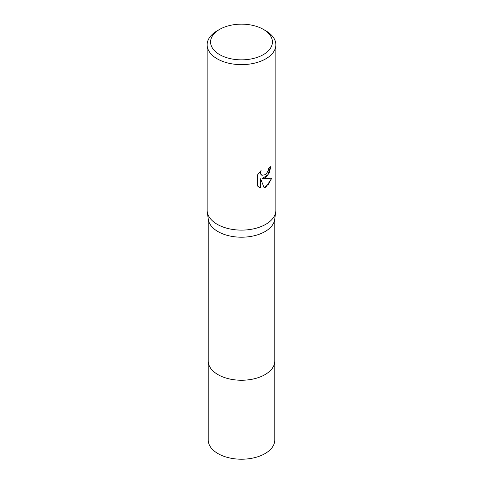 <?xml version="1.0" encoding="UTF-8"?>
<svg xmlns="http://www.w3.org/2000/svg" width="483" height="483" viewBox="0 0 483 483"><rect width="100%" height="100%" fill="white"/><g stroke="black" fill="none" stroke-linecap="round" stroke-linejoin="round"><path stroke-width="0.72" d="M274.779 360.729A33.279 19.217 180 0 1 274.779 361.036A33.279 19.211 180 0 1 265.028 374.615A33.279 19.211 180 0 1 228.767 378.781A33.279 19.211 180 0 1 208.221 361.03A33.279 19.217 180 0 1 208.221 360.729M274.779 360.819A33.279 19.211 180 0 1 265.034 374.621A33.279 19.211 180 0 1 228.592 378.744A33.279 19.211 180 0 1 208.221 360.819M263.362 29.378L265.789 30.779A34.353 19.833 180 0 1 275.853 44.804L275.853 210.28A34.353 19.833 180 0 1 275.739 211.874L274.67 219.536A33.279 19.211 180 0 1 265.028 231.58A33.279 19.211 180 0 1 230.011 236.024A33.279 19.211 180 0 1 208.33 219.536L207.261 211.874A34.353 19.833 180 0 1 207.147 210.28L207.147 44.804A34.353 19.833 180 0 1 217.211 30.779L219.638 29.378A30.918 17.847 180 0 1 263.362 29.378A30.918 17.847 180 0 1 263.362 54.621A30.918 17.847 180 0 1 219.638 54.621A30.918 17.847 180 0 1 219.638 29.378L217.211 30.779M275.739 211.874A34.353 19.833 180 0 1 265.789 224.305A34.353 19.833 180 0 1 229.642 228.894A34.353 19.833 180 0 1 207.261 211.874M265.789 177.563L262.498 178.795L271.911 178.197L265.789 187.102L264.171 187.784L260.615 178.891L260.615 187.863L257.475 186.015L257.475 174.955L261.086 170.481L260.603 172.673L260.953 174.254L261.931 175.299L265.789 174.586L268.27 170.62L268.633 168.326A34.353 19.833 0 0 0 270.728 166.587L269.46 172.6L265.789 177.563M275.853 44.804A34.353 19.833 180 0 1 265.789 58.829A34.353 19.833 180 0 1 228.356 63.128A34.353 19.833 180 0 1 207.147 44.804M270.408 166.876L268.017 174.617L262.191 178.619L262.498 178.795M261.786 175.208L260.645 174.073L260.506 171.067M258.803 187.096L260.301 187.682L260.301 178.716L260.615 178.891M264.08 187.543L268.59 184.18L271.506 178.299M260.301 187.682L260.615 187.863M208.221 361.036A33.279 19.217 180 0 0 217.966 374.621A33.279 19.217 180 0 0 254.233 378.787A33.279 19.217 180 0 0 274.779 361.036L274.779 440.007A33.279 19.211 180 0 1 254.233 457.757A33.279 19.211 180 0 1 217.972 453.591A33.279 19.211 180 0 1 208.221 440.007L208.221 218.769M261.937 175.299L261.629 175.124M274.779 361.03L274.779 218.769"/></g></svg>
